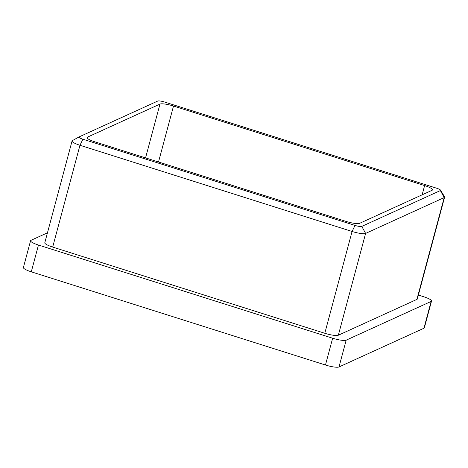 <?xml version="1.0" encoding="UTF-8"?>
<svg xmlns="http://www.w3.org/2000/svg" width="468" height="468" viewBox="0 0 468 468"><rect width="100%" height="100%" fill="white"/><g stroke="black" fill="none" stroke-linecap="round" stroke-linejoin="round"><path stroke-width="0.7" d="M431.122 301.439A11.308 2.176 15 0 0 431.537 301.035L424.359 327.828A11.308 2.176 -165 0 1 423.944 328.232L431.122 301.439L346.18 340.166L339.002 366.959A11.308 2.176 -165 0 1 325.465 365.017L31.286 271.826A11.308 2.176 -165 0 1 23.4 267.515L30.578 240.722A11.308 2.176 15 0 0 38.464 245.033L31.286 271.826M431.537 301.035A11.308 2.176 15 0 0 423.651 296.73L418.374 295.056M30.578 240.722A11.308 2.176 15 0 1 30.993 240.324L47.461 232.812M325.465 365.017L332.643 338.224L38.464 245.033M332.643 338.224A11.308 2.176 15 0 0 346.18 340.166M440.523 190.137L444.501 196.718A11.308 2.176 -165 0 1 444.6 197.192L417.321 298.993A11.308 2.176 -165 0 1 416.906 299.397L444.185 197.59L365.613 233.415A11.308 2.176 -165 0 1 352.076 231.473L79.964 145.273A11.308 2.176 -165 0 1 72.072 140.962A11.308 2.176 -165 0 1 72.4 140.605L79.133 136.89A5.651 1.088 15 0 0 82.912 139.218L355.025 225.424A5.651 1.088 15 0 0 361.793 226.395L440.37 190.57A5.651 1.088 15 0 0 440.523 190.137A5.651 1.088 15 0 0 436.632 188.212L164.52 102.012A5.651 1.088 15 0 0 157.751 101.041L79.18 136.867A5.651 1.088 15 0 0 79.133 136.89M361.793 226.395L365.613 233.415L338.335 335.223L416.906 299.397M338.335 335.223A11.308 2.176 -165 0 1 324.792 333.274L352.076 231.473L355.025 225.424M82.912 139.218L79.964 145.273L52.685 247.075L324.792 333.274M52.685 247.075A11.308 2.176 -165 0 1 44.793 242.763L72.072 140.962M423.944 328.232L339.002 366.959M145.554 157.891L159.968 104.089L87.463 137.147A11.308 2.176 -165 0 0 87.048 137.545A11.308 2.176 -165 0 0 94.94 141.857L346.039 221.399A11.308 2.176 -165 0 0 359.576 223.347L432.081 190.289A11.308 2.176 -165 0 0 432.496 189.885A11.308 2.176 -165 0 0 424.611 185.58L173.511 106.031L158.512 161.998M159.968 104.089A11.308 2.176 -165 0 1 173.511 106.031M444.6 197.192A11.308 2.176 -165 0 1 444.185 197.59L440.37 190.57M422.13 194.828L424.611 185.58M87.463 137.147L87.206 138.101"/></g></svg>
